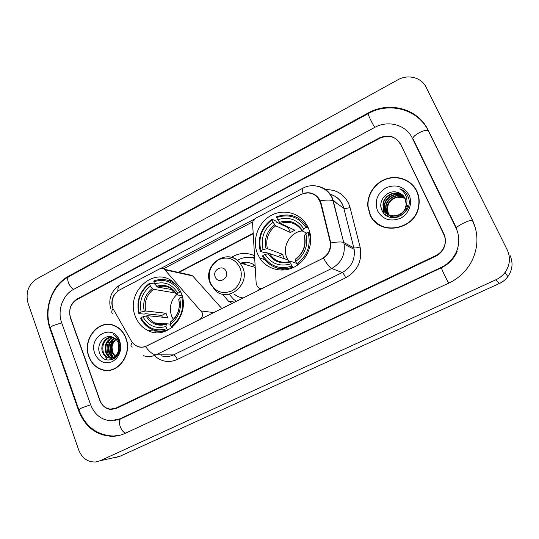 <?xml version="1.0" encoding="UTF-8"?>
<svg xmlns="http://www.w3.org/2000/svg" width="539" height="539" viewBox="0 0 539 539"><rect width="100%" height="100%" fill="white"/><g stroke="black" fill="none" stroke-linecap="round" stroke-linejoin="round"><path stroke-width="0.81" d="M146.648 345.903C143.643 347.338 140.625 347.5 137.586 346.395C134.939 345.351 132.843 343.518 131.307 340.897L112.907 308.456C110.758 300.506 112.941 294.368 119.456 290.043L159.652 268.853C161.323 268.051 162.886 268.186 164.348 269.264L202.118 312.492C203.014 315.584 202.159 317.956 199.551 319.607L146.891 345.91M257.548 253.869L259.717 258.013C266.872 269.392 282.362 273.475 294.665 266.859C307.008 260.35 313.658 244.228 309.433 230.901L308.301 227.876C302.204 213.808 284.888 208.061 271.555 215.209C258.134 222.162 251.652 240.104 257.548 253.869M292.381 267.351L292.643 267.836M135.383 316.433C137.937 322.969 142.155 327.685 148.043 330.575C167.265 340.992 190.833 314.682 181.178 292.98C179.346 288.399 176.603 284.693 172.958 281.843C153.817 265.7 125.129 292.664 135.383 316.433M232.12 303.551L228.347 301.065L222.492 294.146M300.742 194.505L255.648 218.275C253.593 219.488 252.582 221.313 252.609 223.732L256.173 283.447L257.298 286.485C258.983 288.405 261.011 288.87 263.382 287.873L321.743 258.868C328.446 254.927 331.222 249.106 330.084 241.418L320.604 203.19C316.892 193.804 310.269 190.907 300.742 194.505M231.467 257.332C238.999 252.744 246.68 252.212 254.516 255.722M154.754 331.013L155.69 332.61M221.9 308.631L192.692 275.934L188.717 274.668M277.167 268.011L277.275 269.783M105.671 356.946L107.052 360.039L105.671 356.946M379.84 138.26L76.983 299.569C70.555 303.888 68.379 310.053 70.447 318.05L99.728 400.221C101.831 405.51 105.401 408.474 110.441 409.114L116.067 408.05L435.694 255.627C440.114 253.418 443.092 250.002 444.635 245.38C445.814 241.378 445.544 237.517 443.819 233.805L400.72 144.324C395.821 136.488 388.862 134.467 379.84 138.26M455.981 227.923L412.348 138.206C406.163 124.785 388.12 119.84 374.686 127.44L73.358 289.517C62.679 294.988 57.161 310.653 61.655 322.679L90.606 404.634C94.527 414.531 101.238 419.908 110.731 420.764L119.961 418.837L441.279 267.357C448.596 263.78 453.771 258.255 456.816 250.776C459.7 242.941 459.423 235.321 455.981 227.923M426.059 87.163C421.437 77.38 407.935 73.984 397.836 79.819L36.477 279.067C28.257 284.76 25.441 292.798 28.028 303.167L78.606 449.755C82.009 458.184 87.695 462.267 95.666 461.99L100.106 460.764L495.974 279.741C499.626 278.05 502.651 275.618 505.043 272.444C510.035 265.215 510.756 257.676 507.212 249.84L426.059 87.163L507.212 249.84M115.427 457.557L119.719 456.371L499.229 283.575C502.705 281.971 505.582 279.667 507.859 276.655C512.609 269.783 513.296 262.621 509.921 255.163M399.662 142.485L398.611 141.359M428.02 129.966C417.968 108.501 389.077 100.955 367.874 113.129L68.561 276.211C51.677 285.003 43.005 309.709 50.033 328.79L78.546 410.469C85.101 427.036 96.393 435.653 112.415 436.327C116.815 436.226 121.073 435.229 125.183 433.336L448.785 283.137C459.066 278.239 466.801 270.753 472.002 260.674C478.45 246.943 478.578 233.38 472.373 219.993L428.02 129.966M116.842 420.009L117.556 420.002M411.769 136.94L411.466 136.549M367.955 206.605L368.022 207.448M88.854 356.643C91.664 363.919 96.488 368.413 103.326 370.125C118.297 374.127 132.587 353.968 125.917 337.926C123.539 331.856 119.631 327.712 114.207 325.502C98.63 318.684 81.908 339.482 88.854 356.643M106.372 370.259L108.447 370.441M369.997 214.677C378.728 236.938 416.506 230.268 418.938 205.278C419.611 200.252 418.897 195.509 416.795 191.042C411.641 180.201 398.314 174.885 386.652 178.739C374.962 182.505 366.783 194.653 367.841 206.511L369.997 214.677M374.019 220.35L378.088 224.298M112.516 307.243L112.348 306.664C111.33 302.46 111.957 298.545 114.228 294.914M304.751 193.077C310.653 191.931 315.443 193.858 319.122 198.851L321.076 203.203L330.791 242.934C331.101 249.321 328.635 254.374 323.387 258.1L145.523 346.51C142.781 347.473 140.113 347.473 137.533 346.51L134.339 344.596M400.261 143.994C395.363 136.158 388.41 134.137 379.389 137.937L77.016 299.051C70.589 303.369 68.413 309.534 70.481 317.532L100.079 400.571C102.181 405.874 105.759 408.838 110.812 409.472L116.424 408.4L435.674 256.234C440.087 254.031 443.065 250.622 444.608 246C445.8 241.991 445.531 238.13 443.799 234.411L401.05 145.038L444.082 234.384L401.05 145.038L399.19 142.148M104.27 370.3L103.643 370.118M160.79 268.435L254.543 219.036M163.56 268.766L252.825 221.798M413.696 186.191L409.35 182.438M110.165 324.478L108.09 324.566M112.206 324.869L110.138 324.714M125.722 338.027C123.364 332.011 119.496 327.907 114.12 325.724C98.711 318.994 82.171 339.57 89.043 356.548C91.819 363.744 96.589 368.191 103.353 369.882C118.176 373.864 132.325 353.907 125.722 338.027M114.827 356.522L111.681 351.866C110.428 346.705 111.789 342.447 115.757 339.085M115.211 356.218L112.442 351.873C111.223 346.954 112.442 342.804 116.107 339.422M114.834 357.957L113.682 357.606M113.291 357.438C111.034 356.306 109.478 354.433 108.622 351.826C107.268 345.748 109.181 341.14 114.356 337.993M114.463 357.862L115.211 357.862L114.066 357.445M113.682 357.249C111.607 356.07 110.178 354.264 109.397 351.839C108.056 345.984 109.828 341.45 114.706 338.229M115.346 357.829L112.139 358.031M111.748 357.957L111.384 357.869C108.548 356.973 106.594 354.945 105.523 351.792C104.128 344.785 106.587 339.947 112.907 337.273M115.07 358.051L112.523 357.957M112.139 357.862C109.309 356.959 107.369 354.938 106.304 351.799C104.91 345.027 107.234 340.237 113.271 337.421M118.641 350.39L118.351 343.06C117.206 340.129 115.306 338.169 112.651 337.178C104.802 333.675 96.454 343.835 99.317 352.284C103.501 367.773 124.812 357.566 119.57 342.42L119.314 341.672C118.088 338.458 116.101 336.114 113.352 334.625C116.013 336.545 117.832 339.132 118.823 342.38L118.641 350.39C116.795 356.171 113.338 358.664 108.265 357.869C105.415 356.973 103.454 354.931 102.383 351.751C100.193 345.304 104.964 337.016 111.654 336.841M119.267 344.515C121.585 352.075 115.09 359.816 109.053 357.869C106.203 356.973 104.243 354.931 103.171 351.758C101.797 343.963 104.714 339.018 111.923 336.915M114.767 355.794L112.867 352.567L111.997 347.129M94.844 353.618C98.691 361.77 104.546 364.431 112.429 361.608C119.671 356.912 122.117 350.054 119.759 341.032C113.54 322.524 87.689 335.878 94.844 353.618M108.433 370.199L110.529 370.138M114.511 358.455L114.167 358.118M114.127 358.071L113.709 357.62M113.19 356.966C109.363 350.801 109.707 344.643 114.234 338.499M112.442 359.56L110.751 358.125M110.738 358.105L110.097 357.384M109.424 356.474C106.062 350.646 106.378 344.792 110.374 338.91M114.288 358.603L113.79 358.118M113.776 358.105L113.412 357.707M112.429 356.42C109.134 350.68 109.444 344.899 113.352 339.098M416.856 191.163L413.467 186.346M416.553 191.17C411.452 180.444 398.274 175.182 386.732 178.982C375.164 182.708 367.066 194.714 368.097 206.45L370.232 214.556C378.883 236.608 416.297 229.971 418.675 205.224C419.335 200.259 418.628 195.576 416.553 191.17M391.813 217.561L390.344 216.429M390.196 216.28L389.744 215.822M389.603 215.661L389.185 215.149M389.05 214.973L387.986 213.148L387.036 208.809C386.618 200.232 397.479 193.69 404.957 198.116M391.718 217.547L390.519 216.55M390.371 216.402L389.933 215.93M389.791 215.762L389.38 215.243M389.252 215.061L388.316 213.424L387.366 209.092C387.81 202.752 391.26 198.783 397.721 197.18L405.018 198.237M393.032 217.668L389.037 215.351M388.875 215.202L388.424 214.731M388.282 214.569L386.665 212.049L385.708 207.683C385.27 198.682 397.027 192.079 404.533 197.362M392.527 217.641L389.212 215.472M389.057 215.324L388.612 214.839M388.471 214.67L386.995 212.326L386.045 207.966C385.607 199.073 397.142 192.484 404.648 197.55M407.336 205.406C407.093 215.182 394.124 220.808 387.703 214.252M387.541 214.104L385.318 210.938L384.361 206.538C383.896 197.106 396.596 190.476 404.055 196.647M407.632 205.696L405.591 211.773M397.29 217.224C393.719 217.763 390.58 216.813 387.878 214.381M387.723 214.226L385.654 211.214L384.698 206.821C384.24 197.503 396.704 190.88 404.176 196.823M397.587 192.383C387.615 189.041 377.536 200.804 381.713 209.799C387.945 226.414 415.178 213.323 408.138 196.863L407.787 196.061C406.083 192.612 403.441 190.179 399.857 188.758C403.091 190.793 405.281 193.629 406.419 197.267C407.309 200.393 407.093 203.472 405.773 206.491L406.163 204.254L405.106 198.419C403.529 195.28 401.023 193.265 397.587 192.383L403.078 195.482M405.773 206.491C403.583 217.129 387.656 219.319 383.957 209.806L382.986 205.372C382.495 195.495 396.192 188.893 403.516 195.967M406.413 204.786C405.921 216.665 388.316 220.424 384.3 210.089L383.33 205.662C382.845 195.9 396.293 189.283 403.657 196.135M388.552 216.691L387.406 214.893M377.549 210.864C382.784 219.555 390.398 222.034 400.396 218.295C408.919 214.138 412.989 203.142 409.013 194.977C403.583 186.292 395.929 183.893 386.045 187.788C377.111 193.541 374.282 201.236 377.549 210.864M378.223 224.062L383.276 227.007M399.857 188.758L405.294 192.403M382.151 210.762L381.767 207.838L381.881 210.203M383.99 213.471L383.128 208.97L383.788 213.235M385.439 214.852L384.469 210.082L385.277 214.711M176.765 294.55C170.668 300.58 168.95 307.756 171.604 316.063L173.369 319.486M168.606 329.787L167.609 329.72L166.753 328.723C155.596 331.856 146.999 328.211 140.955 317.781L142.916 316.777C148.346 325.96 156.014 329.201 165.904 326.506L166.511 323.804L170.277 324.08M162.279 317.161L161.734 315.416L145.456 313.711L144.183 314.122L138.84 313.563L139.183 313.078C136.704 300.944 140.16 291.249 149.566 283.992L150.394 286.148C142.101 292.657 139.015 301.294 141.137 312.074L145.712 310.99L166.005 313.253L167.73 317.707L147.491 315.672L142.916 316.777M174.131 282.813L172.136 282.173M171.773 280.987L168.262 280.442M161.424 331.027L164.974 331.404M177.836 286.876L174.454 283.716C168.094 279.168 161.255 278.239 153.952 280.92L153.824 281.762C164.84 278.34 173.518 281.83 179.851 292.226L180.76 291.976M182.377 296.794L181.717 296.982C184.345 309.399 180.801 319.256 171.099 326.546L171.948 327.55L172.406 327.247M140.955 317.781L140.612 318.259C143.071 323.164 146.628 326.762 151.27 329.046C156.553 331.478 161.996 331.707 167.609 329.72M179.851 292.226L177.83 293.263C172.163 284.107 164.442 281.001 154.659 283.925L153.824 281.762M171.099 326.546L170.243 324.33C178.78 317.794 181.926 309.022 179.696 298.013L181.717 296.982M165.904 326.506L166.753 328.723M154.659 283.925L157.711 287.098L172.729 289.706M182.101 295.736L176.954 294.887L177.83 293.263M179.696 298.013L178.746 299.59C180.43 308.746 177.776 316.103 170.782 321.655L170.243 324.33M149.566 283.992L149.701 283.143C139.823 290.716 136.205 300.863 138.84 313.563M149.701 283.143L154.76 284.053M141.137 312.074L139.183 313.078M172.224 289.618L173.403 292.63L153.46 289.302L150.394 286.148M173.403 292.63L174.798 291.74M166.005 313.253L161.734 315.416M302.264 230.955C290.157 231.925 281.702 246.835 286.896 257.905L289.241 261.873M293.391 267.492L291.882 266.138C279.478 269.769 269.83 266.232 262.944 255.533L265.114 254.421C271.306 263.841 279.896 266.987 290.898 263.854L290.844 261.354L296.517 263.315M269.574 253.714L265.599 252.306L264.332 252.703L260.33 251.295L260.889 250.675C257.938 238.09 261.651 227.856 272.027 219.973L272.983 222.196C263.834 229.257 260.526 238.386 263.059 249.57L267.391 248.668L282.456 254.233L284.43 258.828L269.446 253.505L265.114 254.421M272.027 219.973L271.973 219.178L275.827 221.017L276.541 222.149L288.264 227.707L290.353 232.525L275.692 225.78L272.983 222.196M288.816 227.35L288.264 227.707M284.922 268.873L289.544 268.981M278.393 268.321L284.909 269.958M307.237 227.249C299.677 216.051 289.49 212.541 276.675 216.718L276.736 217.507C288.965 213.565 298.7 216.927 305.936 227.586L307.237 227.249L308.254 227.768M309.844 232.376L308.092 232.491C311.219 245.386 307.419 255.796 296.699 263.733L297.467 264.844L302.635 260.627M310.707 241.384L309.399 232.154M262.944 255.533L262.378 256.14L263.133 257.426C270.477 267.721 280.32 270.996 292.657 267.25M305.936 227.586L303.7 228.731C297.225 219.353 288.56 216.355 277.7 219.737L276.736 217.507M296.699 263.733L295.709 261.442C305.135 254.334 308.517 245.07 305.849 233.636L308.092 232.491M290.898 263.854L291.882 266.138M277.7 219.737L280.395 223.341L294.84 230.22L290.353 232.525M306.785 233.158L302.116 230.881L303.7 228.731M305.849 233.636L304.239 235.752C306.246 245.171 303.376 252.906 295.635 258.949L295.709 261.442M290.305 268.011L290.824 268.557M272.458 258.733L275.779 259.865M271.973 219.178C261.085 227.411 257.204 238.117 260.33 251.295M263.059 249.57L260.889 250.675M282.456 254.233L277.935 256.524M226.111 271.413C223.328 263.888 211.995 269.729 215.256 276.972C217.978 284.511 229.405 278.717 226.111 271.413M255.102 265.505C250.696 262.338 245.885 261.556 240.684 263.16M254.677 258.424C248.735 256.537 242.974 257.17 237.396 260.324M254.974 265.41L251.598 266.36M247.873 262.48L242.442 263.679M229.129 294.213L233.636 299.367L236.506 301.368M234.303 294.112C236.931 296.383 239.956 297.663 243.385 297.952M258.363 290.508L259.744 288.19M251.598 257.642L254.617 257.373M329.996 241.048L330.535 241.317M320.604 203.19L321.163 203.54M192.692 275.934L164.914 269.81M213.909 312.6L201.182 310.963M428.33 130.593L428.134 130.465C417.779 109.073 389.097 101.615 368.15 113.635C367.362 113.406 372.361 123.849 374.753 127.406M472.568 220.39L428.134 130.465C426.403 129.879 423.452 130.627 419.281 132.709C414.599 135.363 412.47 137.465 412.901 139.015M475.358 227.849L472.407 220.33C470.837 220.155 467.872 221.078 463.527 223.112C458.595 225.619 456.216 227.384 456.385 228.415M448.893 283.09C447.006 280.893 440.653 267.445 441.603 267.654L120.898 418.79L114.713 420.494M125.769 433.066C121.154 432.514 116.929 420.083 120.898 418.79M113.911 436.064C97.357 435.472 85.728 426.875 79.031 410.273C78.364 409.943 79.334 409.135 81.935 407.834L90.64 404.742M78.869 409.815L50.511 328.601C49.743 327.961 50.612 326.951 53.118 325.569L61.715 322.841M50.255 327.88C43.551 309.069 52.094 285.387 68.877 276.622C65.711 277.767 69.356 287.395 73.708 289.328M499.229 283.575L495.974 279.741M119.719 456.371L100.106 460.764M368.238 113.588L367.874 113.129M79.078 410.408L78.546 410.469M50.585 328.817L50.033 328.79M69.376 276.345L68.561 276.211M441.643 267.634L441.279 267.357M121.134 418.675L119.961 418.837M325.179 189.674C335.837 189.277 343.639 193.838 348.578 203.351L350.047 207.522L360.092 247.01C362.471 260.6 357.674 270.868 345.721 277.801L177.371 359.452C168.983 363.05 161.356 361.81 154.498 355.74M320.22 200.798C326.789 199.76 331.141 199.814 333.284 200.98L343.788 208.162L342.615 204.813C339.947 199.282 335.689 195.751 329.834 194.235C335.824 195.711 340.116 199.255 342.71 204.867L343.808 208.182C344.933 208.613 347.015 208.398 350.047 207.522M113.042 313.853C111.324 312.984 111.303 311.259 112.995 308.679M318.145 186.359C324.566 187.774 329.235 191.5 332.152 197.537L344.125 244.127C345.283 254.96 341.153 263.079 331.721 268.483L156.047 354.803C152.8 354.588 149.296 351.826 145.523 346.51M303.093 193.514C302.238 190.307 302.217 188.509 303.039 188.118C312.863 182.62 326.567 186.824 331.775 197.321L333.284 200.98L343.707 242.496L353.82 247.819L343.788 208.162L353.84 247.832C354.945 248.129 357.027 247.859 360.092 247.01M323.387 258.1C326.924 264.076 329.7 267.533 331.721 268.483L342.285 272.566C351.313 267.418 355.268 259.677 354.143 249.335L353.82 247.819L354.143 249.335L344.125 244.127L343.707 242.496C341.645 241.661 337.34 241.802 330.791 242.934M132.129 347.17C130.512 346.489 130.593 344.926 132.372 342.481M161.282 355.767C165.379 357.081 169.428 356.798 173.43 354.918L156.047 354.803C151.897 356.771 147.699 357.067 143.462 355.693M302.911 188.185L120.345 284.774C118.614 285.643 117.778 287.738 117.846 291.053M443.799 234.411L444.311 234.943M177.371 359.452C176.192 356.71 174.879 355.201 173.43 354.918L342.285 272.566C343.222 273.165 344.367 274.91 345.721 277.801M336.875 203.432L332.954 200.003M253.175 233.293L178.261 272.35M147.491 315.672C149.249 318.893 151.668 321.305 154.747 322.908L162.859 324.552M176.9 294.456C171.901 286.553 165.129 283.817 156.586 286.256M170.479 322.241C177.85 316.467 180.605 308.786 178.753 299.192M145.988 315.901C150.805 323.838 157.529 326.674 166.153 324.411M176.805 294.624L172.015 289.153C167.568 286.121 162.805 285.434 157.711 287.098M152.335 288.473C145.153 294.213 142.444 301.793 144.209 311.212M153.46 289.302C146.642 294.793 144.061 302.022 145.712 310.99M290.844 261.354C281.681 263.807 274.546 261.186 269.439 253.505C272.875 258.942 277.78 261.9 284.147 262.358M302.244 230.234C296.538 222.135 288.944 219.501 279.458 222.331M295.507 259.468C303.639 253.202 306.597 245.09 304.387 235.119M268.099 253.626C273.59 261.759 281.122 264.508 290.716 261.873M301.981 230.665C296.511 223.153 289.315 220.707 280.395 223.341M274.749 224.776C266.832 231.009 263.935 239.006 266.044 248.782M275.692 225.78C268.179 231.736 265.417 239.363 267.391 248.668M239.949 267.681C235.051 258.707 227.97 256.038 218.693 259.663C210.271 265.208 207.495 272.916 210.365 282.773C215.081 291.747 222.129 294.496 231.507 291.026C239.511 287.092 243.507 276.076 239.949 267.681M210.358 283.676L215.256 290.433C228.098 303.161 250.696 284.457 242.665 267.391L240.057 262.978C236.85 259.138 232.828 257.083 227.997 256.807M264.696 259.65L259.717 258.013M164.287 331.626L148.043 330.575M234.896 302.17L228.347 301.065M330.084 241.418L330.609 241.681M192.153 275.429L164.348 269.264M79.523 270.827L368.124 113.648M68.877 276.622L79.395 270.895M457.22 251.187C454.141 258.565 448.933 264.056 441.603 267.654M413.251 139.318L456.378 227.957M507.859 276.655L505.043 272.444M117.852 435.377L112.415 436.327M104.505 370.091L103.326 370.125M110.65 308.827C108.177 298.539 111.31 290.575 120.049 284.929M253.202 233.724L178.84 272.478M337.333 203.749L332.88 199.794M114.874 325.778L114.12 325.724M112.112 357.869L111.384 357.869M109.053 357.869L108.265 357.869M386.045 207.966L385.708 207.683M384.698 206.821L384.361 206.538M383.33 205.662L382.986 205.372M166.275 323.885L154.747 322.908C158.473 324.801 162.401 325.098 166.511 323.804M175.256 283.864L174.454 283.716M287.927 259.939L284.329 258.666M309.858 232.43L309.413 232.208M255.216 267.425L240.057 262.978C227.876 247.057 202.044 264.811 210.136 283.13"/></g></svg>
